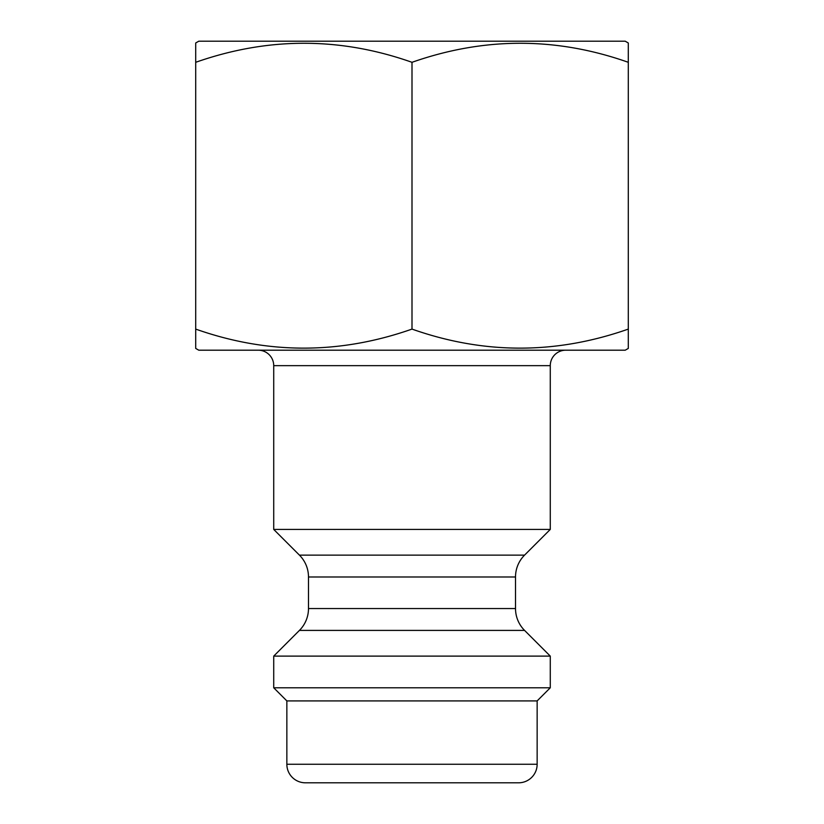 <?xml version="1.0" encoding="UTF-8"?>
<svg xmlns="http://www.w3.org/2000/svg" width="824" height="824" viewBox="0 0 824 824"><rect width="100%" height="100%" fill="white"/><g stroke="black" fill="none" stroke-linecap="round" stroke-linejoin="round"><path stroke-width="1.24" d="M518.605 782.8L305.395 782.8L518.605 782.8A18.54 18.54 0 0 0 537.145 764.26L537.145 700.915L550.278 687.783L550.278 656.11L273.723 656.11L273.723 687.783L550.278 687.783M198.79 41.2L625.21 41.2L628.3 42.982L628.3 62.305C556.375 36.925 484.275 36.925 412 62.305C340.075 36.925 267.975 36.925 195.7 62.305L195.7 42.982L198.79 41.2M550.278 529.42L273.723 529.42L299.431 555.129L524.569 555.129L550.278 529.42L550.278 365.65A15.45 15.45 0 0 1 565.727 350.2M273.723 529.42L273.723 365.65L550.278 365.65M258.272 350.2A15.45 15.45 0 0 1 273.723 365.65M628.3 335.646L628.3 329.095C556.025 354.474 483.925 354.474 412 329.095C339.725 354.474 267.625 354.474 195.7 329.095L195.7 348.418L198.79 350.2L625.21 350.2L628.3 348.418L628.3 347.543M628.3 55.754L628.3 348.418M305.395 782.8A18.54 18.54 0 0 1 286.855 764.26L286.855 700.915L537.145 700.915M286.855 700.915L273.723 687.783M299.431 555.129A30.9 30.9 0 0 1 308.485 576.985L308.485 608.545A30.9 30.9 0 0 1 299.431 630.401L273.723 656.11M308.485 608.545L515.515 608.545A30.9 30.9 0 0 0 524.569 630.401L550.278 656.11M515.515 608.545L515.515 576.985A30.9 30.9 0 0 1 524.569 555.129M334.75 782.8L489.25 782.8M195.7 62.305L195.7 335.595M412 329.095L412 62.305M286.855 764.26L537.145 764.26M299.431 630.401L524.569 630.401M308.485 576.985L515.515 576.985"/></g></svg>
